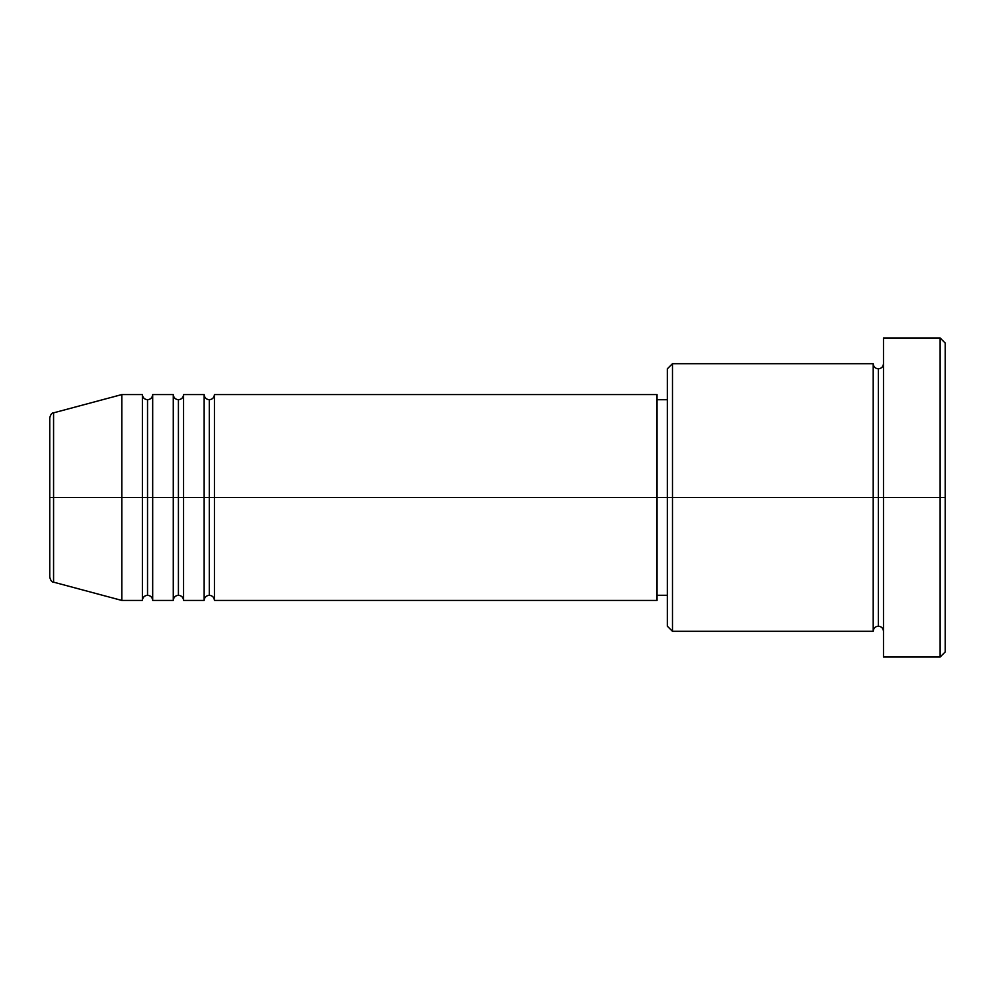 <?xml version="1.0" encoding="UTF-8"?>
<svg xmlns="http://www.w3.org/2000/svg" width="995" height="995" viewBox="0 0 995 995"><rect width="100%" height="100%" fill="white"/><g stroke="black" fill="none" stroke-linecap="round" stroke-linejoin="round"><path stroke-width="0.75" stroke-dasharray="4.97 3.73" d="M49.75 577.175L49.75 497.5L49.75 577.175L49.75 497.5L53.568 497.5L53.568 582.15L53.568 497.5L121.8 497.5L121.8 600.433L121.8 497.5L142.385 497.5L142.385 394.567L142.385 497.5L152.683 497.5L152.683 394.567L152.683 497.5L173.267 497.5L173.267 394.567L173.267 497.5L183.565 497.5L183.565 394.567L183.565 497.5L204.149 497.5L204.149 394.567L204.149 497.5L214.435 497.5L214.435 394.567L214.435 497.5L657.048 497.5L657.048 600.433L657.048 497.5L672.483 497.5L672.483 631.315L672.483 497.5L873.2 497.5L873.2 363.685L873.2 497.5L883.485 497.5L883.485 363.685L883.485 497.5L883.485 363.685L883.485 497.5L945.25 497.5L945.25 651.899L945.25 343.101L945.25 497.5L940.101 497.5L940.101 657.048L940.101 497.5L883.485 497.5L883.485 337.952L883.485 657.048L883.485 363.685L883.485 631.315L883.485 497.5L883.485 631.315L883.485 497.5L883.485 631.315L883.485 497.5L878.349 497.5L878.349 368.834L878.349 626.166L878.349 497.5L873.2 497.5L873.2 631.315M214.435 600.433L214.435 497.5L209.298 497.5L209.298 399.716L209.298 595.284L209.298 497.5L204.149 497.5L204.149 600.433M183.565 600.433L183.565 497.5L178.416 497.5L178.416 399.716L178.416 595.284L178.416 497.5L173.267 497.5L173.267 600.433M152.683 600.433L152.683 497.5L147.534 497.5L147.534 399.716L147.534 595.284L147.534 497.5L142.385 497.5L142.385 600.433M667.334 626.166L667.334 497.5L667.334 626.166M873.2 363.685L873.2 497.5L667.334 497.5L667.334 399.716L667.334 516.579L667.334 368.834L667.334 497.5L657.048 497.5L657.048 595.284L657.048 394.567L657.048 595.284L657.048 399.716L657.048 497.5L214.435 497.5L214.435 394.567M53.568 582.15L53.568 412.85M173.267 394.567L173.267 497.5L152.683 497.5L152.683 394.567M142.385 394.567L142.385 497.5L121.8 497.5L121.8 394.567L121.8 497.5L49.75 497.5L49.75 417.825M940.101 337.952L940.101 497.5L940.101 337.952M672.483 497.5L672.483 363.685L672.483 497.5M667.334 516.579L667.334 595.284L667.334 516.579M204.149 394.567L204.149 497.5L183.565 497.5L183.565 394.567M873.2 497.5L873.2 631.315L873.2 497.5M878.349 497.5L878.349 626.166L878.349 497.5M142.385 497.5L142.385 600.433L142.385 497.5M152.683 497.5L152.683 600.433L152.683 497.5M147.534 497.5L147.534 595.284L147.534 497.5M173.267 497.5L173.267 600.433L173.267 497.5M183.565 497.5L183.565 600.433L183.565 497.5M178.416 497.5L178.416 595.284L178.416 497.5M204.149 497.5L204.149 600.433L204.149 497.5M214.435 497.5L214.435 600.433L214.435 497.5M209.298 497.5L209.298 595.284L209.298 497.5M49.75 497.5L49.75 417.825L49.75 497.5M53.568 497.5L53.568 412.85L53.568 497.5"/><path stroke-width="1.49" d="M49.75 497.5L49.75 577.175C50.733 580.707 52.001 582.361 53.568 582.15L53.568 497.5L53.568 582.15L53.568 497.5L49.75 497.5L49.75 417.825L49.75 497.5L121.8 497.5L53.568 497.5L53.568 412.85C52.001 412.639 50.733 414.293 49.75 417.825L49.75 497.5M883.485 631.315C883.174 628.193 881.458 626.477 878.349 626.166C875.227 626.477 873.51 628.193 873.2 631.315L873.2 363.685L873.2 497.5L878.349 497.5L878.349 368.834L878.349 497.5L878.349 368.834L878.349 497.5L883.485 497.5L883.485 657.048L883.485 337.952L883.485 497.5L940.101 497.5L940.101 657.048L940.101 497.5L945.25 497.5L945.25 343.101L945.25 651.899L945.25 497.5L672.483 497.5L672.483 631.315L672.483 497.5L657.048 497.5L657.048 600.433L657.048 497.5L214.435 497.5L214.435 394.567L214.435 497.5L209.298 497.5L209.298 399.716L209.298 497.5L204.149 497.5L204.149 394.567L204.149 497.5L183.565 497.5L183.565 394.567L183.565 497.5L178.416 497.5L178.416 399.716L178.416 497.5L173.267 497.5L173.267 394.567L173.267 497.5L152.683 497.5L152.683 394.567L152.683 497.5L147.534 497.5L147.534 399.716L147.534 497.5L142.385 497.5L142.385 394.567L142.385 497.5L121.8 497.5L121.8 600.433L121.8 497.5L142.385 497.5L142.385 394.567L121.8 394.567L121.8 497.5L121.8 394.567L53.568 412.85M214.435 600.433C214.124 597.323 212.408 595.607 209.298 595.284C206.176 595.607 204.46 597.323 204.149 600.433L204.149 497.5L209.298 497.5L209.298 399.716L209.298 595.284L209.298 497.5L209.298 595.284L209.298 497.5L214.435 497.5L214.435 600.433L657.048 600.433M183.565 600.433C183.242 597.323 181.525 595.607 178.416 595.284C175.294 595.607 173.59 597.323 173.267 600.433L173.267 497.5L178.416 497.5L178.416 399.716L178.416 595.284L178.416 497.5L178.416 595.284L178.416 497.5L183.565 497.5L183.565 600.433L204.149 600.433M152.683 600.433C152.359 597.323 150.643 595.607 147.534 595.284C144.424 595.607 142.708 597.323 142.385 600.433L142.385 497.5L147.534 497.5L147.534 399.716L147.534 595.284L147.534 497.5L147.534 595.284L147.534 497.5L152.683 497.5L152.683 600.433L173.267 600.433M142.385 394.567C142.708 397.677 144.424 399.393 147.534 399.716C150.643 399.393 152.359 397.677 152.683 394.567L152.683 497.5L173.267 497.5L173.267 394.567C173.59 397.677 175.294 399.393 178.416 399.716C181.525 399.393 183.242 397.677 183.565 394.567L183.565 497.5L204.149 497.5L204.149 394.567C204.46 397.677 206.176 399.393 209.298 399.716C212.408 399.393 214.124 397.677 214.435 394.567L214.435 497.5L657.048 497.5L657.048 394.567L657.048 497.5L667.334 497.5L667.334 626.166L667.334 368.834L667.334 497.5L873.2 497.5L873.2 363.685L672.483 363.685L672.483 497.5L672.483 363.685L667.334 368.834M940.101 497.5L940.101 337.952L940.101 497.5M873.2 497.5L873.2 631.315L873.2 497.5M878.349 497.5L878.349 626.166L878.349 497.5M142.385 497.5L142.385 600.433L142.385 497.5M152.683 497.5L152.683 600.433L152.683 497.5M173.267 497.5L173.267 600.433L173.267 497.5M183.565 497.5L183.565 600.433L183.565 497.5M204.149 497.5L204.149 600.433L204.149 497.5M214.435 497.5L214.435 600.433L214.435 497.5M873.2 631.315L672.483 631.315L667.334 626.166M883.485 657.048L940.101 657.048L945.25 651.899M873.2 363.685C873.51 366.807 875.227 368.523 878.349 368.834C881.458 368.523 883.174 366.807 883.485 363.685M667.334 595.284L657.048 595.284M142.385 600.433L121.8 600.433L53.568 582.15M173.267 394.567L152.683 394.567M945.25 343.101L940.101 337.952L883.485 337.952M667.334 399.716L657.048 399.716M657.048 394.567L214.435 394.567M204.149 394.567L183.565 394.567"/></g></svg>
